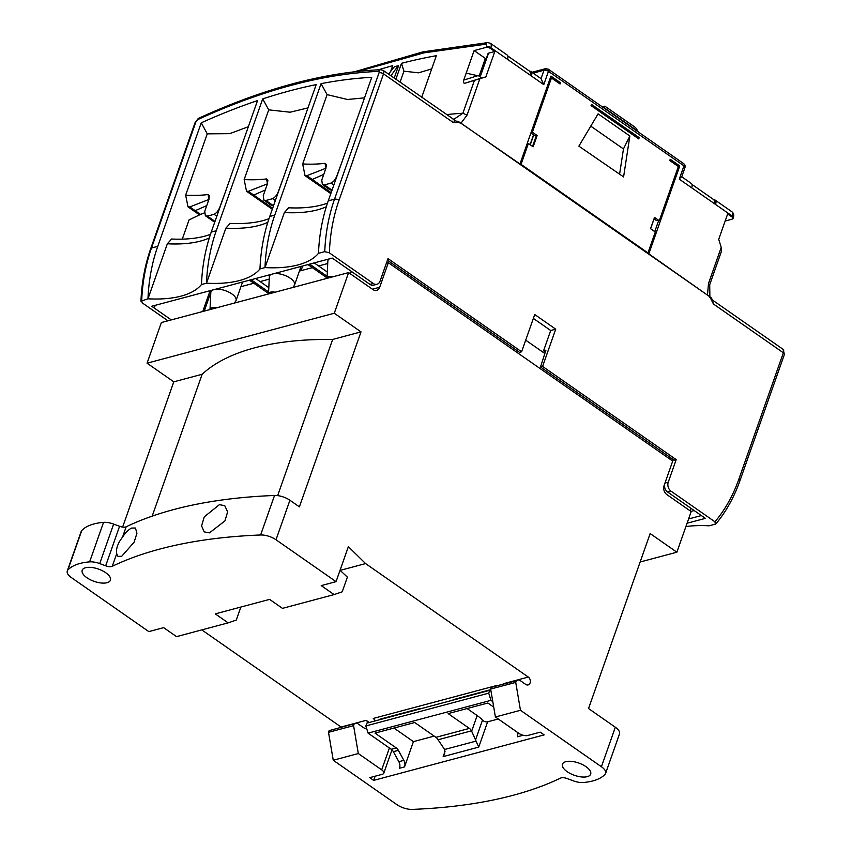 <?xml version="1.0" encoding="UTF-8"?>
<svg xmlns="http://www.w3.org/2000/svg" width="852" height="852" viewBox="0 0 852 852"><rect width="100%" height="100%" fill="white"/><g stroke="black" fill="none" stroke-linecap="round" stroke-linejoin="round"><path stroke-width="1.28" d="M215.748 289.169A13.291 5.783 19.4 0 1 229.944 292.715A13.291 5.783 19.4 0 1 236.036 300.554A13.291 5.783 19.4 0 1 235.685 301.225L234.321 303.088M212.521 290.031A13.291 5.783 19.4 0 0 210.966 291.725A13.291 5.783 19.4 0 0 210.817 292.46L210.007 309.574A8.307 3.621 19.4 0 1 211.967 307.774A8.307 3.621 19.4 0 1 216.568 307.817M274.259 273.567A13.291 5.783 19.4 0 1 288.455 277.102A13.291 5.783 19.4 0 1 294.547 284.941A13.291 5.783 19.4 0 1 294.196 285.612L292.832 287.475M271.032 274.429A13.291 5.783 19.4 0 0 269.466 276.112A13.291 5.783 19.4 0 0 269.328 276.857L268.518 293.961A8.307 3.621 19.4 0 1 270.478 292.161A8.307 3.621 19.4 0 1 275.079 292.215M329.532 258.816A13.291 5.783 19.4 0 0 327.977 260.499A13.291 5.783 19.4 0 0 327.828 261.245L327.03 278.348A8.307 3.621 19.4 0 1 328.989 276.549A8.307 3.621 19.4 0 1 333.59 276.602M131.645 528.059L135.436 528.027L136.927 533.267L134.126 542.192L121.698 556.281L117.991 556.388L116.703 553.704C115.861 548.763 117.8 543.235 122.539 537.111C125.606 532.5 128.641 529.486 131.645 528.059M219.401 504.65L224.768 505.705L227.612 511.871L224.939 520.902L209.464 532.873L204.182 531.872L201.583 525.854L204.278 516.855L219.401 504.65M467.098 708.544L477.163 715.563A26.593 11.577 19.4 0 1 482.488 720.164A3.323 1.448 -160.6 0 0 483.148 720.728A3.323 1.448 -160.6 0 0 487.621 721.836L498.292 718.992M493.723 707.107L487.845 703.006L448.141 713.603L469.377 728.407A6.646 5.048 -104.9 0 1 471.497 730.835L478.728 747.108L487.621 721.836M86.904 577.731A14.953 6.507 -160.6 0 0 101.196 582.992A14.953 6.507 -160.6 0 0 110.409 580.18A14.953 6.507 -160.6 0 0 105.701 572.704A14.953 6.507 -160.6 0 0 91.409 567.443A14.953 6.507 -160.6 0 0 82.197 570.254A14.953 6.507 -160.6 0 0 86.904 577.731M567.166 771.678A14.953 6.507 -160.6 0 0 581.458 776.939A14.953 6.507 -160.6 0 0 590.67 774.138A14.953 6.507 -160.6 0 0 585.974 766.662A14.953 6.507 -160.6 0 0 571.681 761.39A14.953 6.507 -160.6 0 0 562.458 764.201A14.953 6.507 -160.6 0 0 567.166 771.678M112.262 566.292A6.646 2.897 19.4 0 1 105.669 565.813L99.716 563.587A13.291 5.783 -160.6 0 0 89.63 561.873A66.467 28.925 -160.6 0 0 67.83 570.063A13.291 5.783 -160.6 0 0 67.276 570.989A13.291 5.783 -160.6 0 0 71.451 577.635L148.823 631.598L163.659 627.647L176.545 636.636L228.155 622.855L215.279 613.877L269.605 599.382L282.481 608.36L334.101 594.589L321.215 585.601L336.05 581.65L276.005 539.763A13.291 5.783 -160.6 0 0 260.616 534.981A531.755 231.435 -160.6 0 0 112.262 566.292L116.703 553.704M366.488 727.981A4.324 3.28 -104.9 0 1 365.966 728.183A4.324 3.28 -104.9 0 1 363.559 727.683L356.882 723.018L329.106 730.633L328.51 732.326L333.249 760.24L396.872 804.618A13.291 5.783 -160.6 0 0 412.251 809.4A531.755 231.435 -160.6 0 0 560.605 778.089A6.646 2.897 19.4 0 1 567.208 778.568L573.151 780.794A13.291 5.783 -160.6 0 0 583.237 782.509A66.467 28.925 -160.6 0 0 605.037 774.319A13.291 5.783 -160.6 0 0 605.602 773.392L619.51 733.881A13.291 5.783 -160.6 0 0 615.336 727.235L588.54 708.544L650.161 533.565L676.871 552.202L691.185 511.562L666.85 494.586A6.646 5.048 -104.9 0 1 664.07 485.619L672.718 461.06L388.342 262.693L379.694 287.252A6.646 5.048 -104.9 0 1 376.637 290.34A6.646 5.048 -104.9 0 1 372.931 289.563L348.606 272.597L334.293 313.238L361.014 331.875L299.393 506.855L289.914 500.252A13.291 5.783 -160.6 0 0 274.536 495.47A531.755 231.435 -160.6 0 0 126.181 526.781A6.646 2.897 19.4 0 1 119.578 526.302L113.635 524.076A13.291 5.783 -160.6 0 0 103.55 522.361A66.467 28.925 -160.6 0 0 81.749 530.551A13.291 5.783 -160.6 0 0 81.185 531.478L67.276 570.989M490.752 689.641L453.04 699.705A4.324 3.28 -104.9 0 1 453.179 700.088M375.029 720.941A4.324 3.28 75.1 0 0 373.251 718.449L496.12 685.658A4.324 3.28 -104.9 0 1 496.322 685.817L496.12 685.658M419.748 709.002A4.324 3.28 75.1 0 0 419.599 708.619L379.907 719.216A4.324 3.28 -104.9 0 1 380.045 719.599M478.728 747.108L443.178 756.597L444.701 753.85L444.606 749.483L438.066 739.749A6.646 5.048 75.1 0 0 435.947 737.331L414.711 722.517L375.008 733.114L396.244 747.928A6.646 5.048 -104.9 0 1 398.363 750.346L403.869 760.357A6.646 5.048 -104.9 0 1 404.53 766.906L413.433 741.634L434.179 736.096M492.786 701.622L490.954 700.333L488.718 693.155L489.719 690.333L366.85 723.124L365.859 725.947L488.718 693.155M404.53 766.906L399.513 768.248A6.646 5.048 75.1 0 0 398.853 761.699L393.347 751.688A6.646 5.048 75.1 0 0 391.228 749.259L368.085 733.125L490.954 700.333M517.537 732.422A6.646 5.048 75.1 0 1 517.366 736.799L522.382 735.468A6.646 5.048 75.1 0 0 522.51 735.074M348.606 272.597L161.379 322.546L147.066 363.186L173.787 381.824L122.635 527.079M201.807 629.894L341.077 727.033A4.324 3.28 -104.9 0 1 341.279 727.182M605.602 773.392A13.291 5.783 -160.6 0 0 601.416 766.747L520.465 710.291L515.737 682.377L516.333 680.684L519.028 679.758L525.716 684.412A4.324 3.28 75.1 0 0 528.123 684.923A4.324 3.28 75.1 0 0 530.359 681.451A4.324 3.28 75.1 0 0 528.293 677.074L365.593 563.587L348.372 546.654L336.05 581.65M520.465 710.291L495.395 716.979L518.772 733.284A6.646 2.897 -160.6 0 0 527.718 735.5L540.253 732.156L544.172 734.882L373.666 780.379L369.747 777.642L382.292 774.298A6.646 2.897 -160.6 0 0 383.783 773.179A6.646 2.897 -160.6 0 0 381.696 769.857L358.319 753.551L333.249 760.24M228.155 622.855L236.27 620.075L240.86 607.05M334.101 594.589L342.206 591.81L347.382 577.134L340.065 570.265M503.425 683.922A4.324 3.28 75.1 0 0 503.223 683.762L528.293 677.074M341.077 727.033L366.147 720.345A4.324 3.28 -104.9 0 1 367.926 722.837M491.029 691.249L489.719 690.333M495.395 716.979L490.656 689.066L491.253 687.372L519.028 679.758M491.253 687.372L516.333 680.684M356.882 723.018L329.106 730.633M490.656 689.066L515.737 682.377M328.51 732.326L353.58 725.638L354.176 723.944M353.58 725.638L358.319 753.551M386.371 263.225L388.342 262.693M173.787 381.824L202.148 374.262L152.178 516.142M202.148 374.262A309.084 134.52 19.4 0 1 332.653 339.437L277.656 495.619M332.653 339.437L361.014 331.875M147.066 363.186L334.293 313.238M640.14 562L676.871 552.202M204.235 311.108L209.933 294.962L210.71 294.749M240.924 286.687L253.832 283.247M260.094 281.575L269.221 279.137M299.425 271.074L312.343 267.635M318.605 265.962L327.722 263.524M671.174 458.131L670.652 459.611M525.695 340.161L544.854 353.516M340.172 570.361L365.593 563.587M366.147 720.345L369.225 722.485M368.085 733.125L365.859 725.947M373.666 780.379L375.136 776.215M393.965 728.055L413.433 741.634M692.005 184.479L713.965 199.805L715.542 204.437L679.278 179.144L683.954 165.852L685.04 165.426L684.997 167.514A3.323 1.448 -160.6 0 0 683.954 165.852A3.323 1.608 -55.1 0 0 683.773 163.69L548.262 69.161A3.323 1.608 124.9 0 1 548.539 69.502A3.323 1.608 124.9 0 1 548.454 71.334A3.323 1.448 -160.6 0 0 543.97 70.226L541.02 78.629A6.646 3.216 -55.1 0 0 541.009 78.618L530.988 71.632A6.646 3.216 124.9 0 1 531.36 75.966L507.504 59.321A6.646 3.216 -55.1 0 0 507.132 54.986L490.432 43.335A6.646 3.216 124.9 0 1 490.805 47.68L490.518 48.5L494.81 51.493L485.864 76.893L465.362 83.081C463.499 83.496 462.955 82.495 463.744 80.077L477.716 75.721L479.41 76.062L481.305 78.118L485.864 76.893M457.907 121.165L519.986 163.978L550.935 76.094L560.478 82.751L560.041 83.986L551.446 78.001L532.372 132.188L537.143 135.511L533.16 146.8L528.389 143.477L521.041 164.361L647.957 252.895L655.316 232.01L650.545 228.677L654.517 217.388L659.288 220.721L678.373 166.534L669.778 160.538L670.215 159.292L679.758 165.948L648.809 253.843L707.096 294.845M460.825 123.061A932.429 451.049 124.9 0 1 461.294 123.039L460.218 123.444M639.202 137.662L591.49 104.381L591.054 105.627L638.766 138.908L639.202 137.662L637.924 138.322M578.87 146.15L598.093 113.849L629.852 136.011L623.589 176.918L578.87 146.15M479.782 78.98L467.056 115.126L461.166 122.954M707.501 294.781L708.491 283.535L709.088 284.983M709.716 284.664L721.42 251.436L721.218 247.389L718.715 239.316L727.661 213.916L731.953 216.909A3.323 1.448 19.4 0 1 732.997 218.57A3.323 1.448 19.4 0 1 732.251 219.134L725.148 221.03M679.758 165.948L678.16 166.385M559.2 83.4L560.478 82.751M550.36 77.713L550.967 78.128M619.542 174.522L623.462 148.951L590.66 126.064M629.852 136.011L623.462 148.951M494.81 51.493L488.547 53.165L480.592 75.743L479.41 76.062M477.716 75.721L466.182 73.155L474.127 50.577L486.045 47.392A3.323 1.448 19.4 0 1 490.518 48.5M507.824 56.008L529.795 71.334L531.36 75.966L543.768 84.625L541.02 78.629M529.795 71.334A6.646 3.216 124.9 0 1 530.988 71.632M679.278 179.144L681.291 176.47M691.686 187.791A6.646 3.216 -55.1 0 0 691.313 183.457L681.738 176.779M713.965 199.805A6.646 3.216 124.9 0 1 715.169 200.103A6.646 3.216 124.9 0 1 715.542 204.437L732.241 216.088A6.646 3.216 -55.1 0 0 731.868 211.754L715.169 200.103M709.886 297.497L709.705 284.706M654.751 231.616L658.511 220.924M654.006 218.847L656.21 220.391L659.288 220.721M647.232 253.087L647.957 252.895M521.041 164.361L520.306 164.553M520.231 164.5L527.558 143.7L528.389 143.477M537.143 135.511L536.302 135.734L532.553 146.384M532.372 132.188L531.531 132.411L531.68 133.519L534.566 135.532L536.302 135.734M531.531 132.411L550.616 78.224L551.446 78.001M467.056 115.126L462.892 113.241L452.955 119.919M474.319 80.695L462.892 113.241M488.547 53.165A1.992 0.863 -160.6 0 0 488.089 53.506L480.23 75.849M548.262 69.161L545.504 68.682A3.323 2.524 75.1 0 0 543.97 70.226A3.323 2.812 154.2 0 1 548.539 69.502M533.576 135.425L534.566 135.532M462.849 113.252A943.941 456.619 -55.1 0 0 446.554 114.583M378.426 69.821A922.45 446.224 124.9 0 1 392.708 65.668L390.717 71.312M395.882 79.236L401.484 63.325A922.45 446.224 124.9 0 1 436.362 55.689L421.719 97.266M466.182 73.155L463.744 80.077M354.251 71.824L422.965 51.855L487.727 42.6A3.323 2.716 -93.5 0 0 485.544 44.251L423.881 52.877L358.426 71.355M391.068 75.881A99.705 75.711 -104.9 0 1 398.598 65.615L394.423 66.733A99.705 75.711 -104.9 0 0 388.672 74.209M398.598 65.615L394.21 78.075M479.143 76.009L485.342 58.394L486.481 58.096M431.708 68.884L418.577 72.825L403.923 71.185L401.484 63.325M403.923 71.185L400.057 82.154M485.342 58.394L474.127 50.577M604.824 106.149L635.613 127.619L638.489 132.103M602.066 106.702L604.292 106.308M454.404 120.462L459.771 122.326L709.78 296.72C711.676 297.944 712.08 298.647 710.983 298.818M311.534 267.847L311.747 267.219M302.673 265.984L301.555 269.179L301.938 270.414M204.278 310.991L203.213 310.245M167.94 320.799L142.156 302.811L141.709 300.479A166.172 126.181 -104.9 0 1 151.475 248.028L195.992 121.612A3.323 1.448 -160.6 0 0 195.246 122.166L150.729 248.582A3.323 1.448 19.4 0 1 151.475 248.028L157.748 246.356L201.253 122.816A851.691 411.995 124.9 0 1 257.538 100.589L211.243 232.074A166.172 126.181 75.1 0 0 201.466 284.536L206.482 283.205L225.865 228.155A106.351 46.285 -160.6 0 0 267.794 222.351M711.708 298.456L713.433 304.004L783.361 352.781L738.844 479.197C733.061 495.544 725.095 509.741 714.945 521.807L671.025 491.167A6.646 5.048 -104.9 0 1 668.245 482.2L676.2 459.622L542.596 366.424L555.717 329.17L534.726 314.526L521.605 351.78L388.001 258.593L380.056 281.171A6.646 5.048 -104.9 0 1 376.999 284.27A6.646 5.048 -104.9 0 1 373.293 283.492L329.373 252.852C330.054 234.183 333.26 216.664 339 200.295L383.517 73.868L453.445 122.656L459.771 122.326M664.677 483.904A6.646 5.048 75.1 0 0 667.691 492.062L705.381 518.357L687.074 523.235M685.913 526.547A106.351 46.285 19.4 0 1 709.12 525.801L715.392 524.129L714.945 521.807M738.844 479.197A3.323 1.448 -160.6 0 1 739.887 480.858C734.104 497.238 726.138 511.551 715.989 523.788L715.392 524.129M150.729 248.582C144.968 265.015 141.709 282.555 140.953 301.214L147.971 298.807A166.172 126.181 -104.9 0 1 157.748 246.356M171.284 319.905L151.72 306.262L332.259 258.092L369.949 284.376A6.646 5.048 75.1 0 0 373.655 285.154L376.999 284.27M318.478 253.31A106.351 46.285 19.4 0 1 264.993 267.592A166.172 126.181 -104.9 0 1 274.759 215.13L321.066 83.645A851.691 411.995 124.9 0 1 371.76 77.319L328.254 200.859A166.172 126.181 75.1 0 0 318.478 253.31L324.75 251.638L329.373 252.852M259.977 268.923A106.351 46.285 19.4 0 1 206.482 283.205A166.172 126.181 -104.9 0 1 216.248 230.743L262.693 98.885A851.691 411.995 124.9 0 1 316.177 84.614L269.743 216.472A166.172 126.181 75.1 0 0 259.977 268.923L264.993 267.592L284.376 212.553A106.351 46.285 -160.6 0 0 326.305 206.738M201.466 284.536A106.351 46.285 19.4 0 1 147.971 298.807L167.354 243.768A106.351 46.285 -160.6 0 0 209.294 237.964M211.072 291.405L210.082 290.724L202.765 311.502M204.853 309.372L203.777 308.626M688.586 518.953L701.345 515.545M673.197 459.537L672.675 461.028M328.254 200.859L334.517 199.187L379.044 72.771A1.992 0.969 -55.1 0 0 378.586 71.376C323.11 73.719 262.789 89.822 197.632 119.663A3.323 2.247 -114.7 0 1 198.623 118.3L195.246 122.166M155.852 305.154L153.626 307.593M210.891 291.959L209.89 291.267M455.149 120.356L383.219 70.407A5.314 2.577 124.9 0 1 383.517 73.868A3.323 1.448 -160.6 0 0 379.044 72.771M455.032 120.505L453.445 122.656M387.436 260.211L519.518 352.345L521.605 351.78M555.717 329.17L550.701 330.512L533.352 318.414M542.596 366.424L540.509 366.988L545.919 350.193L543.544 350.832L550.701 330.512M540.509 366.988L674.102 460.176L676.2 459.622M690.131 510.827L691.004 508.335M694.188 510.55L690.972 511.413M545.323 352.068L543.544 350.832M364.528 97.842L347.478 99.492L327.093 94.615L321.066 83.645M327.093 94.615L302.673 163.957L305.016 175.629L330.8 193.617M327.477 203.095A109.013 47.446 -160.6 0 1 288.636 207.792L284.376 212.553M327.328 272.044L314.218 262.906M307.977 107.895L290.106 112.208L268.721 109.855L262.693 98.885M268.721 109.855L244.162 179.559L246.505 191.231L272.299 209.23M268.976 218.708A109.013 47.446 -160.6 0 1 230.125 223.405L225.865 228.155M268.817 287.656L255.706 278.508M248.337 126.724L229.678 133.668L207.26 133.849L201.253 122.816M207.26 133.849L185.661 195.172L187.994 206.844L199.538 214.896L189.059 219.891L182.275 239.146M210.465 234.321A109.013 47.446 -160.6 0 1 171.625 239.018L167.354 243.768M199.538 214.896L204.384 212.851M341.993 161.859L336.817 176.013C335.422 179.548 333.494 181.891 331.034 183.042A106.351 46.285 19.4 0 1 324.346 184.82L322.375 184.522L321.768 180.028L325.869 168.366L326.412 164.606L325.091 163.307A106.351 46.285 19.4 0 1 302.673 163.957M323.749 174.394L312.237 179.452L331.14 192.648M312.237 179.452L306.837 175.682A112.996 49.182 -160.6 0 1 305.016 175.629M325.091 163.307L325.954 168.227L306.837 175.682M309.627 264.131L327.125 276.325M283.482 177.461L278.306 191.615C276.911 195.161 274.994 197.504 272.523 198.654A106.351 46.285 19.4 0 1 265.845 200.433L263.875 200.135L263.257 195.63L267.368 183.979L267.901 180.219L266.591 178.92A106.351 46.285 19.4 0 1 244.162 179.559M327.051 277.89L307.955 264.567M299.947 269.605L301.555 269.179M265.238 190.007L253.726 195.065L272.64 208.25M253.726 195.065L248.326 191.295A112.996 49.182 -160.6 0 1 246.505 191.231M266.591 178.92L267.453 183.84L248.326 191.295M251.116 279.733L268.614 291.938M224.971 193.074L219.795 207.228C218.41 210.763 216.483 213.117 214.022 214.267A106.351 46.285 19.4 0 1 207.334 216.046L205.364 215.748L204.757 211.243L208.857 199.592L209.39 195.832L208.08 194.533A106.351 46.285 19.4 0 1 185.661 195.172M268.54 293.503L249.444 280.18M208.08 194.533L208.942 199.453L189.815 206.908A112.996 49.182 19.4 0 1 187.994 206.844M189.815 206.908L200.795 214.566M322.375 184.522L329.788 189.687A6.646 3.216 -55.1 0 0 331.598 189.879L332.173 189.73M263.875 200.135L271.277 205.3A6.646 3.216 -55.1 0 0 273.098 205.492L273.662 205.343M205.364 215.748L212.776 220.913A6.646 3.216 -55.1 0 0 214.587 221.105L215.151 220.956M206.738 205.62L195.215 210.678M475.491 740.015L482.488 720.164M119.578 526.302L105.669 565.813M126.181 526.781L122.539 537.111M274.536 495.47L260.616 534.981M435.947 737.331L469.377 728.407M391.228 749.259L396.244 747.928M393.347 751.688L398.363 750.346M438.066 739.749L471.497 730.835M398.853 761.699L403.869 760.357M444.606 749.483L475.97 741.123M615.336 727.235L601.416 766.747M289.914 500.252L276.005 539.763M81.749 530.551L67.83 570.063M103.55 522.361L89.63 561.873M113.635 524.076L99.716 563.587M372.409 289.201L379.694 287.252M381.696 769.857L389.396 747.992M443.178 756.597L445.085 751.166M471.678 731.154L477.163 715.563M708.491 283.535L721.218 247.389M731.953 216.909L732.241 216.088A3.323 1.448 -160.6 0 1 733.284 217.75L732.997 218.57M683.954 165.852L548.454 71.334L543.768 84.625M507.504 59.321L490.805 47.68A3.323 1.448 -160.6 0 0 486.332 46.572L486.045 47.392M485.544 44.251A3.323 1.608 124.9 0 1 486.332 46.572M650.598 228.719L654.059 218.879M533.533 134.808L530.072 144.648M533.128 73.123L543.97 70.226M465.362 83.081L481.305 78.118M602.545 106.596L638.265 131.506M671.025 491.167L667.691 492.062M369.949 284.376L373.293 283.492M664.965 483.073L668.245 482.2M709.78 296.72L713.433 304.004M195.992 121.612L197.632 119.663M216.248 230.743L211.243 232.074M274.759 215.13L269.743 216.472M739.887 480.858L784.404 354.443A3.323 1.448 -160.6 0 0 783.361 352.781A5.314 2.577 -55.1 0 0 783.063 349.309L712.134 299.84M324.75 251.638A166.172 126.181 75.1 0 1 334.517 199.187A3.323 1.448 19.4 0 1 339 200.295M378.586 71.376A3.323 2.726 -92.3 0 1 380.833 69.715C324.836 72.1 264.099 88.299 198.623 118.3M331.598 189.879L324.346 184.82M333.835 184.99L331.034 183.042M273.098 205.492L265.845 200.433M275.334 200.603L272.523 198.654M214.587 221.105L207.334 216.046M216.823 216.216L214.022 214.267M670.737 459.675L671.259 458.184M236.036 300.554L242.564 282.023M210.966 291.725L211.456 290.319M294.547 284.941L301.075 266.41M269.466 276.112L269.956 274.706M350.065 273.609L351.567 271.554M327.977 260.499L328.467 259.093M383.783 773.179L391.984 749.888M684.997 167.514L681.6 177.195M487.727 42.6L490.432 43.335M685.04 165.426L683.773 163.69M731.868 211.754C733.721 213.266 734.19 215.258 733.284 217.75M531.946 72.292L545.504 68.682M533.746 134.957L530.285 144.787M783.063 349.309L784.404 354.443M383.219 70.407L380.833 69.715"/></g></svg>
